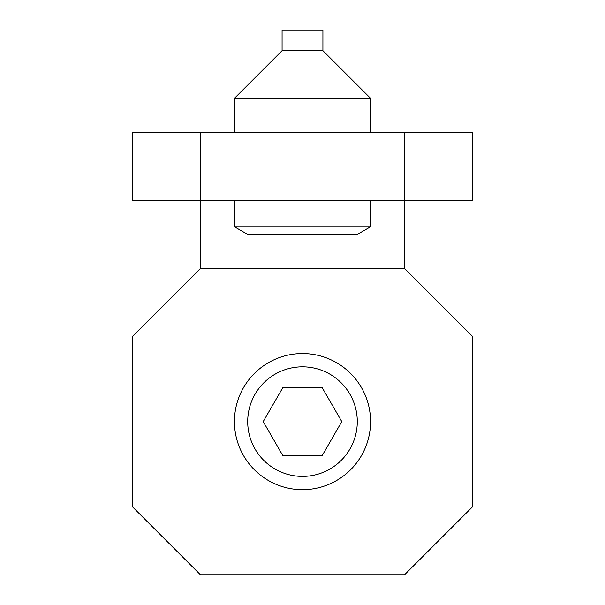 <?xml version="1.0" encoding="UTF-8"?>
<svg xmlns="http://www.w3.org/2000/svg" width="605" height="605" viewBox="0 0 605 605"><rect width="100%" height="100%" fill="white"/><g stroke="black" fill="none" stroke-linecap="round" stroke-linejoin="round"><path stroke-width="0.91" d="M132.344 336.531L132.344 506.688L200.406 574.75L404.594 574.75L472.656 506.688L472.656 336.531L404.594 268.469L404.594 200.406L132.344 200.406L132.344 132.344L200.406 132.344L200.406 268.469L132.344 336.531M404.594 132.344L472.656 132.344L472.656 200.406L404.594 200.406L404.594 132.344L200.406 132.344M370.562 421.609A68.062 68.062 0 0 0 302.5 353.547A68.062 68.062 0 0 0 234.438 421.609A68.062 68.062 0 0 0 302.5 489.672A68.062 68.062 0 0 0 370.562 421.609M357.29 421.609A54.79 54.79 0 0 0 302.5 366.819A54.79 54.79 0 0 0 247.71 421.609A54.79 54.79 0 0 0 302.5 476.4A54.79 54.79 0 0 0 357.29 421.609M322.147 387.578L282.853 387.578L263.205 421.609L282.853 455.641L322.147 455.641L341.795 421.609L322.147 387.578M322.919 50.669L282.081 50.669L282.081 30.25L322.919 30.25L322.919 50.669L370.562 98.312L234.438 98.312L234.438 132.344M234.438 226.777L247.71 234.438L357.29 234.438L370.562 226.777L234.438 226.777L234.438 200.406M404.594 268.469L200.406 268.469M282.081 50.669L234.438 98.312M370.562 98.312L370.562 132.344M370.562 200.406L370.562 226.777"/></g></svg>
